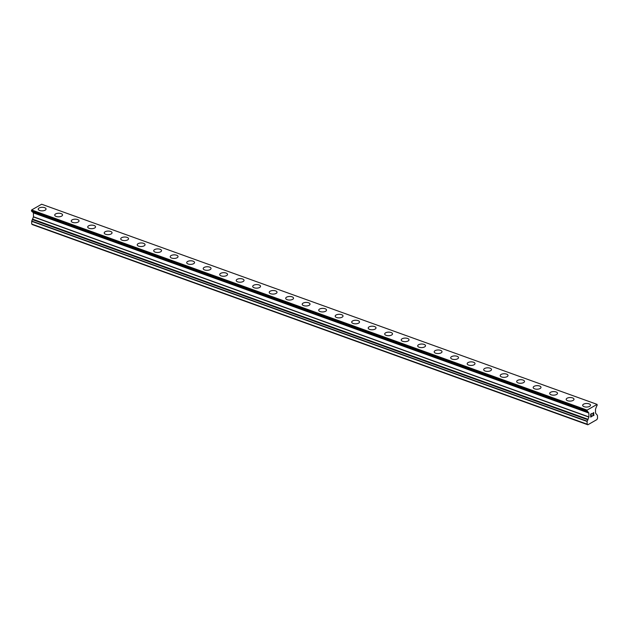 <?xml version="1.0" encoding="UTF-8"?>
<svg xmlns="http://www.w3.org/2000/svg" width="629" height="629" viewBox="0 0 629 629"><rect width="100%" height="100%" fill="white"/><g stroke="black" fill="none" stroke-linecap="round" stroke-linejoin="round"><path stroke-width="0.94" d="M38.227 209.15A3.916 1.793 178.9 0 1 40.453 207.491A3.916 1.793 178.9 0 1 44.62 207.656A3.916 1.793 178.9 0 1 46.051 209.001A3.916 1.793 178.9 0 1 43.826 210.668A3.916 1.793 178.9 0 1 39.658 210.495A3.916 1.793 178.9 0 1 38.227 209.15A3.916 1.793 178.9 0 1 40.453 207.491A3.916 1.793 178.9 0 1 44.62 207.664A3.916 1.793 178.9 0 1 46.051 209.009M54.723 215.102A3.916 1.793 178.9 0 1 56.956 213.443A3.916 1.793 178.9 0 1 61.123 213.608A3.916 1.793 178.9 0 1 62.554 214.953A3.916 1.793 178.9 0 1 60.329 216.612A3.916 1.793 178.9 0 1 56.154 216.447A3.916 1.793 178.9 0 1 54.723 215.094A3.916 1.793 178.9 0 1 56.948 213.435A3.916 1.793 178.9 0 1 61.123 213.601A3.916 1.793 178.9 0 1 62.554 214.945M71.219 221.046A3.916 1.793 178.9 0 1 73.451 219.379A3.916 1.793 178.9 0 1 77.619 219.545A3.916 1.793 178.9 0 1 79.05 220.897A3.916 1.793 178.9 0 1 76.824 222.556A3.916 1.793 178.9 0 1 72.65 222.391A3.916 1.793 178.9 0 1 71.219 221.046A3.916 1.793 178.9 0 1 73.451 219.387A3.916 1.793 178.9 0 1 77.619 219.552A3.916 1.793 178.9 0 1 79.05 220.897M87.722 226.99A3.916 1.793 178.9 0 1 89.947 225.324A3.916 1.793 178.9 0 1 94.122 225.496A3.916 1.793 178.9 0 1 95.545 226.841A3.916 1.793 178.9 0 1 93.32 228.5A3.916 1.793 178.9 0 1 89.153 228.335A3.916 1.793 178.9 0 1 87.722 226.99A3.916 1.793 178.9 0 1 89.947 225.331A3.916 1.793 178.9 0 1 94.122 225.496A3.916 1.793 178.9 0 1 95.545 226.841M104.217 232.934A3.916 1.793 178.9 0 1 106.443 231.268A3.916 1.793 178.9 0 1 110.618 231.441A3.916 1.793 178.9 0 1 112.048 232.785A3.916 1.793 178.9 0 1 109.823 234.444A3.916 1.793 178.9 0 1 105.648 234.279A3.916 1.793 178.9 0 1 104.217 232.934A3.916 1.793 178.9 0 1 106.45 231.275A3.916 1.793 178.9 0 1 110.618 231.441A3.916 1.793 178.9 0 1 112.048 232.785M127.113 237.392A3.916 1.793 178.9 0 1 128.544 238.729A3.916 1.793 178.9 0 1 126.319 240.396A3.916 1.793 178.9 0 1 122.144 240.223A3.916 1.793 178.9 0 1 120.721 238.878A3.916 1.793 178.9 0 1 122.946 237.219A3.916 1.793 178.9 0 1 127.113 237.392M120.721 238.878A3.916 1.793 178.9 0 1 122.946 237.212A3.916 1.793 178.9 0 1 127.113 237.385A3.916 1.793 178.9 0 1 128.544 238.729M137.216 244.823A3.916 1.793 178.9 0 1 139.441 243.164A3.916 1.793 178.9 0 1 143.616 243.329A3.916 1.793 178.9 0 1 145.047 244.673A3.916 1.793 178.9 0 1 142.814 246.34A3.916 1.793 178.9 0 1 138.647 246.167A3.916 1.793 178.9 0 1 137.216 244.823A3.916 1.793 178.9 0 1 139.441 243.164A3.916 1.793 178.9 0 1 143.616 243.337A3.916 1.793 178.9 0 1 145.047 244.673M153.712 250.767A3.916 1.793 178.9 0 1 155.937 249.108A3.916 1.793 178.9 0 1 160.112 249.273A3.916 1.793 178.9 0 1 161.543 250.625A3.916 1.793 178.9 0 1 159.318 252.284A3.916 1.793 178.9 0 1 155.143 252.111A3.916 1.793 178.9 0 1 153.712 250.767A3.916 1.793 178.9 0 1 155.945 249.108A3.916 1.793 178.9 0 1 160.112 249.281A3.916 1.793 178.9 0 1 161.543 250.617M170.215 256.711A3.916 1.793 178.9 0 1 172.44 255.052A3.916 1.793 178.9 0 1 176.607 255.217A3.916 1.793 178.9 0 1 178.038 256.569A3.916 1.793 178.9 0 1 175.813 258.228A3.916 1.793 178.9 0 1 171.638 258.063A3.916 1.793 178.9 0 1 170.215 256.711A3.916 1.793 178.9 0 1 172.44 255.059A3.916 1.793 178.9 0 1 176.607 255.225A3.916 1.793 178.9 0 1 178.038 256.561M186.711 262.663A3.916 1.793 178.9 0 1 188.936 260.996A3.916 1.793 178.9 0 1 193.111 261.161A3.916 1.793 178.9 0 1 194.542 262.513A3.916 1.793 178.9 0 1 192.317 264.172A3.916 1.793 178.9 0 1 188.142 264.007A3.916 1.793 178.9 0 1 186.711 262.663A3.916 1.793 178.9 0 1 188.944 261.004A3.916 1.793 178.9 0 1 193.111 261.169A3.916 1.793 178.9 0 1 194.542 262.513M203.206 268.607A3.916 1.793 178.9 0 1 205.431 266.94A3.916 1.793 178.9 0 1 209.606 267.113A3.916 1.793 178.9 0 1 211.037 268.457A3.916 1.793 178.9 0 1 208.812 270.116A3.916 1.793 178.9 0 1 204.637 269.951A3.916 1.793 178.9 0 1 203.206 268.607A3.916 1.793 178.9 0 1 205.439 266.948A3.916 1.793 178.9 0 1 209.606 267.113A3.916 1.793 178.9 0 1 211.037 268.457M219.71 274.551A3.916 1.793 178.9 0 1 221.935 272.884A3.916 1.793 178.9 0 1 226.11 273.057A3.916 1.793 178.9 0 1 227.533 274.401A3.916 1.793 178.9 0 1 225.308 276.06A3.916 1.793 178.9 0 1 221.141 275.895A3.916 1.793 178.9 0 1 219.71 274.551A3.916 1.793 178.9 0 1 221.935 272.892A3.916 1.793 178.9 0 1 226.11 273.057A3.916 1.793 178.9 0 1 227.533 274.401M236.205 280.495A3.916 1.793 178.9 0 1 238.43 278.828A3.916 1.793 178.9 0 1 242.605 279.001A3.916 1.793 178.9 0 1 244.036 280.345A3.916 1.793 178.9 0 1 241.811 282.012A3.916 1.793 178.9 0 1 237.636 281.839A3.916 1.793 178.9 0 1 236.205 280.495A3.916 1.793 178.9 0 1 238.438 278.836A3.916 1.793 178.9 0 1 242.605 279.009A3.916 1.793 178.9 0 1 244.036 280.345M252.709 286.439A3.916 1.793 178.9 0 1 254.934 284.78A3.916 1.793 178.9 0 1 259.101 284.945A3.916 1.793 178.9 0 1 260.532 286.289A3.916 1.793 178.9 0 1 258.307 287.956A3.916 1.793 178.9 0 1 254.132 287.783A3.916 1.793 178.9 0 1 252.709 286.439A3.916 1.793 178.9 0 1 254.934 284.78A3.916 1.793 178.9 0 1 259.101 284.953A3.916 1.793 178.9 0 1 260.532 286.289M269.204 292.391A3.916 1.793 178.9 0 1 271.429 290.724A3.916 1.793 178.9 0 1 275.604 290.897A3.916 1.793 178.9 0 1 277.027 292.241A3.916 1.793 178.9 0 1 274.802 293.9A3.916 1.793 178.9 0 1 270.635 293.727A3.916 1.793 178.9 0 1 269.204 292.383A3.916 1.793 178.9 0 1 271.429 290.724A3.916 1.793 178.9 0 1 275.604 290.889A3.916 1.793 178.9 0 1 277.027 292.233M285.7 298.335A3.916 1.793 178.9 0 1 287.925 296.668A3.916 1.793 178.9 0 1 292.1 296.833A3.916 1.793 178.9 0 1 293.531 298.185A3.916 1.793 178.9 0 1 291.306 299.844A3.916 1.793 178.9 0 1 287.131 299.679A3.916 1.793 178.9 0 1 285.7 298.335A3.916 1.793 178.9 0 1 287.933 296.676A3.916 1.793 178.9 0 1 292.1 296.841A3.916 1.793 178.9 0 1 293.531 298.177M302.203 304.279A3.916 1.793 178.9 0 1 304.428 302.612A3.916 1.793 178.9 0 1 308.595 302.777A3.916 1.793 178.9 0 1 310.026 304.129A3.916 1.793 178.9 0 1 307.801 305.788A3.916 1.793 178.9 0 1 303.626 305.623A3.916 1.793 178.9 0 1 302.203 304.279A3.916 1.793 178.9 0 1 304.428 302.62A3.916 1.793 178.9 0 1 308.595 302.785A3.916 1.793 178.9 0 1 310.026 304.129M318.699 310.223A3.916 1.793 178.9 0 1 320.924 308.556A3.916 1.793 178.9 0 1 325.099 308.729A3.916 1.793 178.9 0 1 326.53 310.073A3.916 1.793 178.9 0 1 324.305 311.732A3.916 1.793 178.9 0 1 320.13 311.567A3.916 1.793 178.9 0 1 318.699 310.223A3.916 1.793 178.9 0 1 320.924 308.564A3.916 1.793 178.9 0 1 325.099 308.729A3.916 1.793 178.9 0 1 326.53 310.073M335.194 316.167A3.916 1.793 178.9 0 1 337.419 314.5A3.916 1.793 178.9 0 1 341.594 314.673A3.916 1.793 178.9 0 1 343.025 316.017A3.916 1.793 178.9 0 1 340.8 317.676A3.916 1.793 178.9 0 1 336.625 317.511A3.916 1.793 178.9 0 1 335.194 316.167A3.916 1.793 178.9 0 1 337.427 314.508A3.916 1.793 178.9 0 1 341.594 314.673A3.916 1.793 178.9 0 1 343.025 316.017M351.697 322.111A3.916 1.793 178.9 0 1 353.923 320.444A3.916 1.793 178.9 0 1 358.098 320.617A3.916 1.793 178.9 0 1 359.521 321.962A3.916 1.793 178.9 0 1 357.296 323.628A3.916 1.793 178.9 0 1 353.128 323.455A3.916 1.793 178.9 0 1 351.697 322.111A3.916 1.793 178.9 0 1 353.923 320.452A3.916 1.793 178.9 0 1 358.098 320.625A3.916 1.793 178.9 0 1 359.521 321.962M368.193 328.055A3.916 1.793 178.9 0 1 370.418 326.396A3.916 1.793 178.9 0 1 374.593 326.561A3.916 1.793 178.9 0 1 376.024 327.913A3.916 1.793 178.9 0 1 373.799 329.572A3.916 1.793 178.9 0 1 369.624 329.399A3.916 1.793 178.9 0 1 368.193 328.055A3.916 1.793 178.9 0 1 370.426 326.396A3.916 1.793 178.9 0 1 374.593 326.569A3.916 1.793 178.9 0 1 376.024 327.906M384.689 333.999A3.916 1.793 178.9 0 1 386.921 332.34A3.916 1.793 178.9 0 1 391.089 332.505A3.916 1.793 178.9 0 1 392.52 333.857A3.916 1.793 178.9 0 1 390.294 335.516A3.916 1.793 178.9 0 1 386.12 335.343A3.916 1.793 178.9 0 1 384.689 333.999A3.916 1.793 178.9 0 1 386.921 332.34A3.916 1.793 178.9 0 1 391.089 332.513A3.916 1.793 178.9 0 1 392.52 333.85M401.192 339.951A3.916 1.793 178.9 0 1 403.417 338.284A3.916 1.793 178.9 0 1 407.592 338.449A3.916 1.793 178.9 0 1 409.015 339.794A3.916 1.793 178.9 0 1 406.79 341.461A3.916 1.793 178.9 0 1 402.623 341.295A3.916 1.793 178.9 0 1 401.192 339.951A3.916 1.793 178.9 0 1 403.417 338.292A3.916 1.793 178.9 0 1 407.592 338.457A3.916 1.793 178.9 0 1 409.015 339.802M424.088 344.401A3.916 1.793 178.9 0 1 425.519 345.746A3.916 1.793 178.9 0 1 423.293 347.405A3.916 1.793 178.9 0 1 419.118 347.239A3.916 1.793 178.9 0 1 417.687 345.895A3.916 1.793 178.9 0 1 419.92 344.236A3.916 1.793 178.9 0 1 424.088 344.401M417.687 345.895A3.916 1.793 178.9 0 1 419.913 344.228A3.916 1.793 178.9 0 1 424.088 344.393A3.916 1.793 178.9 0 1 425.519 345.746M434.191 351.839A3.916 1.793 178.9 0 1 436.416 350.172A3.916 1.793 178.9 0 1 440.583 350.345A3.916 1.793 178.9 0 1 442.014 351.69A3.916 1.793 178.9 0 1 439.789 353.349A3.916 1.793 178.9 0 1 435.614 353.183A3.916 1.793 178.9 0 1 434.191 351.839A3.916 1.793 178.9 0 1 436.416 350.18A3.916 1.793 178.9 0 1 440.583 350.345A3.916 1.793 178.9 0 1 442.014 351.69M450.686 357.783A3.916 1.793 178.9 0 1 452.911 356.116A3.916 1.793 178.9 0 1 457.086 356.289A3.916 1.793 178.9 0 1 458.517 357.634A3.916 1.793 178.9 0 1 456.284 359.293A3.916 1.793 178.9 0 1 452.117 359.128A3.916 1.793 178.9 0 1 450.686 357.783A3.916 1.793 178.9 0 1 452.911 356.124A3.916 1.793 178.9 0 1 457.086 356.289A3.916 1.793 178.9 0 1 458.517 357.634M467.182 363.727A3.916 1.793 178.9 0 1 469.407 362.06A3.916 1.793 178.9 0 1 473.582 362.233A3.916 1.793 178.9 0 1 475.013 363.578A3.916 1.793 178.9 0 1 472.788 365.245A3.916 1.793 178.9 0 1 468.613 365.072A3.916 1.793 178.9 0 1 467.182 363.727A3.916 1.793 178.9 0 1 469.415 362.068A3.916 1.793 178.9 0 1 473.582 362.241A3.916 1.793 178.9 0 1 475.013 363.578M483.685 369.679A3.916 1.793 178.9 0 1 485.91 368.012A3.916 1.793 178.9 0 1 490.077 368.185A3.916 1.793 178.9 0 1 491.508 369.53A3.916 1.793 178.9 0 1 489.283 371.189A3.916 1.793 178.9 0 1 485.116 371.016A3.916 1.793 178.9 0 1 483.685 369.671A3.916 1.793 178.9 0 1 485.91 368.012A3.916 1.793 178.9 0 1 490.077 368.177A3.916 1.793 178.9 0 1 491.508 369.522M500.181 375.615A3.916 1.793 178.9 0 1 502.406 373.956A3.916 1.793 178.9 0 1 506.581 374.121A3.916 1.793 178.9 0 1 508.012 375.474A3.916 1.793 178.9 0 1 505.787 377.133A3.916 1.793 178.9 0 1 501.612 376.968A3.916 1.793 178.9 0 1 500.181 375.615A3.916 1.793 178.9 0 1 502.414 373.956A3.916 1.793 178.9 0 1 506.581 374.129A3.916 1.793 178.9 0 1 508.012 375.466M516.676 381.567A3.916 1.793 178.9 0 1 518.909 379.9A3.916 1.793 178.9 0 1 523.076 380.065A3.916 1.793 178.9 0 1 524.507 381.418A3.916 1.793 178.9 0 1 522.282 383.077A3.916 1.793 178.9 0 1 518.107 382.912A3.916 1.793 178.9 0 1 516.676 381.567A3.916 1.793 178.9 0 1 518.909 379.908A3.916 1.793 178.9 0 1 523.076 380.073A3.916 1.793 178.9 0 1 524.507 381.41M533.18 387.511A3.916 1.793 178.9 0 1 535.405 385.844A3.916 1.793 178.9 0 1 539.58 386.009A3.916 1.793 178.9 0 1 541.003 387.362A3.916 1.793 178.9 0 1 538.778 389.021A3.916 1.793 178.9 0 1 534.611 388.856A3.916 1.793 178.9 0 1 533.18 387.511A3.916 1.793 178.9 0 1 535.405 385.852A3.916 1.793 178.9 0 1 539.58 386.017A3.916 1.793 178.9 0 1 541.003 387.362M549.675 393.455A3.916 1.793 178.9 0 1 551.9 391.788A3.916 1.793 178.9 0 1 556.075 391.961A3.916 1.793 178.9 0 1 557.506 393.306A3.916 1.793 178.9 0 1 555.281 394.965A3.916 1.793 178.9 0 1 551.106 394.8A3.916 1.793 178.9 0 1 549.675 393.455A3.916 1.793 178.9 0 1 551.908 391.796A3.916 1.793 178.9 0 1 556.075 391.961A3.916 1.793 178.9 0 1 557.506 393.306M566.179 399.399A3.916 1.793 178.9 0 1 568.404 397.732A3.916 1.793 178.9 0 1 572.571 397.905A3.916 1.793 178.9 0 1 574.002 399.25A3.916 1.793 178.9 0 1 571.777 400.909A3.916 1.793 178.9 0 1 567.602 400.744A3.916 1.793 178.9 0 1 566.179 399.399A3.916 1.793 178.9 0 1 568.404 397.74A3.916 1.793 178.9 0 1 572.571 397.905A3.916 1.793 178.9 0 1 574.002 399.25M582.674 405.343A3.916 1.793 178.9 0 1 584.899 403.676A3.916 1.793 178.9 0 1 589.074 403.849A3.916 1.793 178.9 0 1 590.505 405.194A3.916 1.793 178.9 0 1 588.272 406.861A3.916 1.793 178.9 0 1 584.105 406.688A3.916 1.793 178.9 0 1 582.674 405.343A3.916 1.793 178.9 0 1 584.899 403.684A3.916 1.793 178.9 0 1 589.074 403.857A3.916 1.793 178.9 0 1 590.505 405.194M590.78 414.267L590.804 415.439L590.78 414.267L591.85 413.654L590.78 414.267M590.804 415.439L591.386 415.109M591.394 415.305L590.804 415.635L591.386 415.297M590.804 415.635L590.828 416.807L590.804 415.635M590.828 416.807L591.897 416.194M590.694 417.082L591.905 416.39L590.694 417.082L590.639 414.157L591.85 413.465M592.699 413.725L593.697 412.545M593.823 413.489L593.54 414.204L593.815 413.481M593.54 414.204L592.911 415.62L593.532 414.204M592.911 415.62L594.043 414.967M593.108 412.939L593.666 412.742L593.108 412.939M593.674 412.75L592.62 415.981L594.051 415.156M594.051 415.164L592.62 415.981M587.871 419.779L588.917 416.925L588.838 413.041L587.588 411.335A0.959 0.55 -70.2 0 0 587.494 411.28A0.959 0.55 -70.2 0 0 587.148 411.327L587.077 410.116L597.102 404.384L597.07 405.65A0.959 0.55 -70.2 0 0 596.646 406.145L595.482 409.243L595.553 413.127L597.424 415.329L597.55 418.269L596.89 419.606L587.856 424.772L587.164 424.205L587.109 421.461L587.871 419.779L32.417 219.631L31.725 221.038L31.717 224.058L32.409 224.616L587.856 424.772M32.291 211.486L33.392 212.885L33.471 216.769L32.417 219.631M597.102 404.384L41.656 204.228L31.623 209.96L31.544 211.218L586.928 411.295M587.077 410.116L31.623 209.96M586.896 410.478L31.45 210.322M587.164 424.205L31.717 224.058M586.912 411.209L31.466 211.053M587.706 411.429L587.274 411.272M587.714 411.696L32.268 211.548M587.683 411.759L32.236 211.611M587.69 412.034L32.236 211.879M588.799 412.931L33.353 212.775M588.838 413.041L33.392 212.885M588.917 416.925L33.471 216.769M588.878 417.082L33.431 216.926M587.824 419.221L32.378 219.065M587.832 419.488L32.386 219.332M587.863 419.512L32.417 219.356M587.171 421.194L31.725 221.038M587.109 421.461L31.662 221.306M586.999 411.374L31.544 211.218"/></g></svg>
